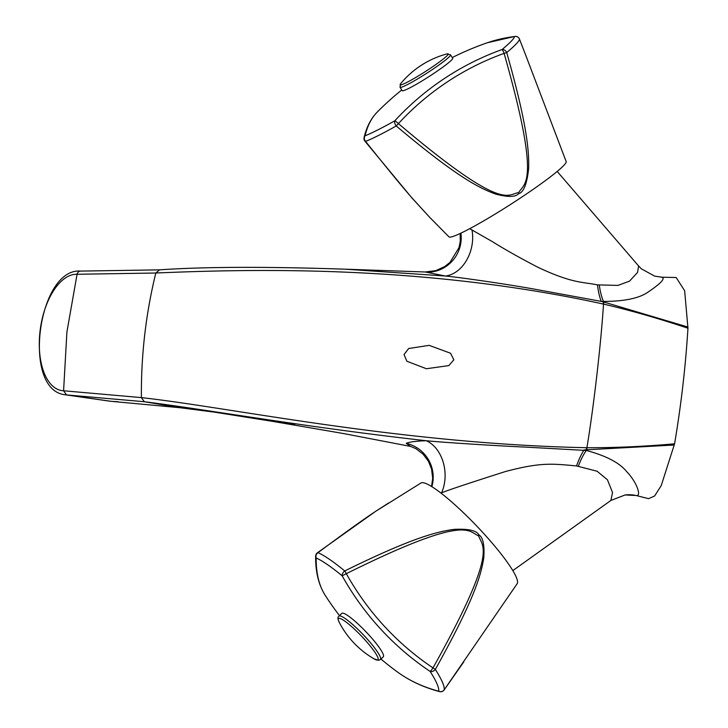 <?xml version="1.0" encoding="UTF-8"?>
<svg xmlns="http://www.w3.org/2000/svg" width="728" height="728" viewBox="0 0 728 728"><rect width="100%" height="100%" fill="white"/><g stroke="black" fill="none" stroke-linecap="round" stroke-linejoin="round"><path stroke-width="1.09" d="M460.196 233.479L460.242 241.559L458.977 247.684L449.95 262.417L444.699 266.566L435.763 270.634L425.252 271.99L445.309 276.021L345.181 269.187C266.23 266.539 204.24 266.757 159.204 269.861L80.717 271.089A4.286 3.667 -87.7 0 0 77.068 274.274L66.903 332.032L63.591 390.772L141.396 397.615C231.176 407.525 399.727 443.862 586.468 447.702L586.905 447.702C593.575 407.944 601.037 343.47 603.521 304.095L603.093 303.995C420.602 264.164 247.056 269.214 155.81 273.009L77.068 274.274A58.695 30.203 -81.8 0 0 40.031 331.322A58.695 30.203 -81.8 0 0 63.591 390.772L66.548 394.922L144.317 401.719C206.47 409.546 308.017 427.509 426.244 440.722C445.418 442.67 503.112 446.164 525.416 447.101L586.231 450.459C606.042 455.719 619.537 462.781 626.708 471.644C636.854 482.154 641.705 496.378 636.363 495.586L648.603 498.671L654.627 495.986L661.242 485.567L674.574 443.816C681.126 405.05 685.576 366.512 687.951 328.219L684.657 290.772L676.166 277.505L662.162 277.222L654.736 276.158L641.413 268.869L638.62 265.993L637.555 272.39L629.565 281.126L617.972 285.394L597.488 284.885A34.298 11.111 88.4 0 0 601.228 301.383L603.466 301.428C623.896 301.392 638.556 298.425 647.429 292.519C661.042 283.338 665.774 278.251 661.625 277.25M687.978 327.054L603.521 301.947L603.466 301.428A34.298 11.794 87.6 0 1 599.308 285.158M469.715 228.692L492.61 241.76C504.267 249.122 519.41 257.648 538.028 267.34C572.672 283.629 582.673 281.827 597.488 284.885M603.093 303.995L603.521 301.947L601.228 301.383L534.252 289.116C509.736 284.675 462.144 277.605 445.309 276.021A34.298 25.152 103.5 0 0 471.962 229.802M345.181 269.187L425.252 271.99M687.951 328.219C658.194 318.318 630.048 310.274 603.521 304.095L603.949 302.047M429.138 345.345L450.587 353.253L453.844 359.823L448.848 365.593L426.426 368.741L406.843 361.224L404.049 354.527L408.645 348.53L429.138 345.345M512.821 570.625L610.865 500.464L612.539 492.565L607.425 479.752L597.115 471.244L576.54 465.938A34.298 10.647 -73.5 0 1 584.047 449.931L674.328 445.017M111.248 401.328L110.629 401.292A62.39 32.096 -81.8 0 0 111.147 401.319L179.679 407.689L144.317 401.719L141.396 397.615C141.023 355.337 145.828 313.804 155.81 273.009L159.578 269.861M269.942 420.921L336.928 432.405M576.54 465.938C551.86 463.645 540.658 462.207 505.423 471.535C468.468 483.337 447.165 490.445 441.523 492.865A34.298 24.797 -95.7 0 0 426.244 440.722C415.906 441.104 409.236 441.969 406.215 443.334L410.583 446.419M441.523 492.865L440.931 493.056M578.369 466.138A34.298 11.293 -72.6 0 1 586.231 450.459L586.468 447.702M388.561 503.021L376.039 511.083A4.286 2.129 -123.6 0 0 375.866 511.183L420.975 483.001A69.66 10.956 46.3 0 1 421.958 482.682A69.66 10.956 -133.7 0 1 478.769 528.182A69.66 10.956 -133.7 0 1 517.162 583.692L444.207 689.807A4.286 4.195 -173 0 1 438.738 691.209A4.286 3.14 104.9 0 0 439.539 691.6C423.669 687.359 409.737 680.898 397.743 672.208L397.743 672.208A277.85 164.346 -37 0 0 421.758 685.503A277.85 164.346 -37 0 0 438.747 691.209A93.976 14.778 -133.7 0 0 430.121 671.425A277.85 272.463 -96.5 0 1 342.142 575.793L346.328 573.673C468.504 512.985 468.204 531.931 478.678 535.89C481.945 546.855 499.699 548.775 432.996 667.876A4.286 0.646 123.8 0 1 430.121 671.425A4.286 3.285 -32.7 0 0 435.335 669.432L432.996 667.876A273.683 268.377 -96.5 0 1 346.328 573.673A4.286 0.792 -116.7 0 0 344.744 570.961C411.529 537.983 437.237 531.558 454.126 529.374C468.268 528.674 476.494 530.475 478.815 534.789C483.001 537.346 484.657 544.999 483.783 557.739C481.181 574.483 474.611 599.044 435.335 669.432A96.76 15.224 -133.7 0 1 444.207 689.807A4.286 1.62 -144.4 0 1 444.135 689.953L463.781 661.889M376.039 511.083C363.809 519.128 344.462 532.978 318.018 552.643L317.017 553.571M375.866 511.183L317.372 552.798A4.286 4.286 0 0 0 315.643 556.201A4.286 3.622 0.6 0 0 316.18 557.994A277.85 108.117 132.5 0 0 316.999 571.644A277.85 108.117 132.5 0 0 325.243 595.404L325.243 595.404A285.922 285.922 0 0 0 339.494 615.615M342.397 613.14A30.012 4.723 46.3 0 1 367.212 633.105A30.012 4.723 46.3 0 1 383.301 656.774L380.416 659.532A30.012 4.723 46.3 0 0 364.328 635.863A30.012 4.723 46.3 0 0 339.512 615.897A30.012 4.723 46.3 0 0 338.957 616.134L341.851 613.376A30.012 4.723 -133.7 0 1 342.397 613.14M344.744 570.961A4.286 2.566 129.5 0 0 342.142 575.793A93.976 14.778 -133.7 0 0 316.18 557.994A4.286 3.958 -66.1 0 1 318.018 552.643A96.76 15.224 -133.7 0 1 344.744 570.961M526.926 58.367L566.175 161.598A69.66 6.115 -32.7 0 1 515.433 201.283A69.66 6.115 -32.7 0 1 450.377 237.091A69.66 6.115 147.3 0 1 448.958 236.864L429.62 217.253L411.984 198.007A4.286 1.902 138.9 0 0 412.239 198.216L429.62 217.253M526.799 58.031L519.446 39.03M515.451 36.4A4.286 3.085 82.9 0 0 514.951 36.409A4.286 3.085 82.9 0 0 514.496 36.518A277.85 178.387 -126.9 0 0 496.45 39.995A277.85 178.387 -126.9 0 0 487.496 42.706L487.496 42.706A285.922 285.922 0 0 0 452.261 57.558M368.696 124.87A277.85 94.076 59.1 0 0 365.028 135.817A4.286 3.813 -166.3 0 0 364.1 137.465C366.612 126.972 370.925 118.582 377.022 112.303L377.022 112.303A277.85 94.076 59.1 0 0 368.696 124.87M394.785 120.821A277.85 272.463 -96.5 0 1 502.074 49.531A4.286 0.819 70.2 0 1 504.095 53.381C541.605 185.085 524.078 182.737 518.7 192.611C507.416 193.894 504.577 213.604 398.407 123.605A4.286 0.637 -137.3 0 0 394.785 120.821A4.286 2.384 60.7 0 0 396.232 125.962L398.407 123.605A273.683 268.377 -96.5 0 1 504.095 53.381L506.715 52.553C527.099 124.352 529.201 151.333 528.637 168.705C526.926 184.057 523.605 192.383 518.664 193.684C515.46 197.206 507.725 197.315 495.44 194.012C479.679 188.279 456.911 177.122 396.232 125.962A96.76 8.49 -32.7 0 1 365.602 141.405C386.714 167.895 402.256 186.832 412.239 198.216M452.698 58.231A30.012 2.63 147.3 0 1 431.085 75.221A30.012 2.63 147.3 0 1 402.83 90.791A30.012 2.63 -32.7 0 1 402.193 90.654L400.018 87.269A30.012 2.63 147.3 0 0 400.655 87.406A30.012 2.63 147.3 0 0 428.91 71.826A30.012 2.63 147.3 0 0 450.514 54.837L452.698 58.231M364.1 137.465A4.286 4.286 0 0 0 364.919 141.159A4.286 1.52 -38.7 0 0 365.602 141.405A4.286 3.895 -111.7 0 1 365.028 135.817A93.976 8.245 -32.7 0 0 394.776 120.821M506.715 52.553A4.286 3.467 -129.7 0 0 502.074 49.531A93.976 8.245 -32.7 0 0 514.496 36.518A4.286 4.259 5.8 0 1 519.492 39.157A96.76 8.49 -32.7 0 1 506.715 52.553M118.054 401.729L111.193 401.328L66.548 394.922A62.39 32.096 -81.8 0 1 63.691 394.558C21.694 387.578 38.502 267.258 80.772 271.098M674.574 443.816C643.334 446.564 614.114 447.856 586.905 447.702L586.841 449.913M426.572 272.245A34.298 33.579 102.1 0 0 460.924 233.133M406.215 443.334A34.298 33.688 -116.9 0 1 431.868 486.668M636.363 495.586A34.298 33.634 83.5 0 0 625.143 494.949A34.298 33.634 83.5 0 0 625.134 494.949L610.865 500.464M338.957 616.134C337.528 617.089 337.656 619.237 339.357 622.558A28.547 4.486 46.3 0 1 339.039 618.354A28.547 4.486 46.3 0 1 363.791 638.583A28.547 4.486 46.3 0 1 377.432 660.078A28.547 4.486 46.3 0 1 374.019 658.84L378.669 660.323L380.416 659.532M444.007 690.089A4.286 1.62 -144.4 0 0 444.135 689.953A4.286 4.286 0 0 1 439.539 691.6M450.514 54.837L446.983 53.918A28.547 2.502 147.3 0 1 447.574 53.799A28.547 2.502 147.3 0 1 429.729 68.714A28.547 2.502 147.3 0 1 400.764 84.903A28.547 2.502 147.3 0 1 400.646 83.675L400.018 87.269M557.193 171.444L638.62 265.993M179.679 407.689L213.959 412.075L272.044 421.275M330.03 431.213L345.318 433.87M343.443 433.524L410.792 446.464L415.997 448.721L423.068 454.145L428.392 461.234L431.531 468.95L432.687 478.214L431.54 486.459M294.867 424.824L213.158 411.857M634.661 495.45L625.143 494.949M336.973 432.405L269.915 420.911M315.643 556.201C315.452 571.899 318.655 584.966 325.243 595.404M339.357 622.558A90.099 90.099 0 0 0 374.019 658.84M380.953 659.022A285.922 285.922 0 0 0 397.743 672.208M487.496 42.706L514.951 36.409A4.286 4.286 0 0 1 519.474 39.094L526.808 58.04M446.983 53.918A90.099 90.099 0 0 0 400.646 83.675M401.756 89.981A285.922 285.922 0 0 0 377.022 112.303M364.919 141.159L411.984 198.007M110.629 401.292L63.691 394.558"/></g></svg>

